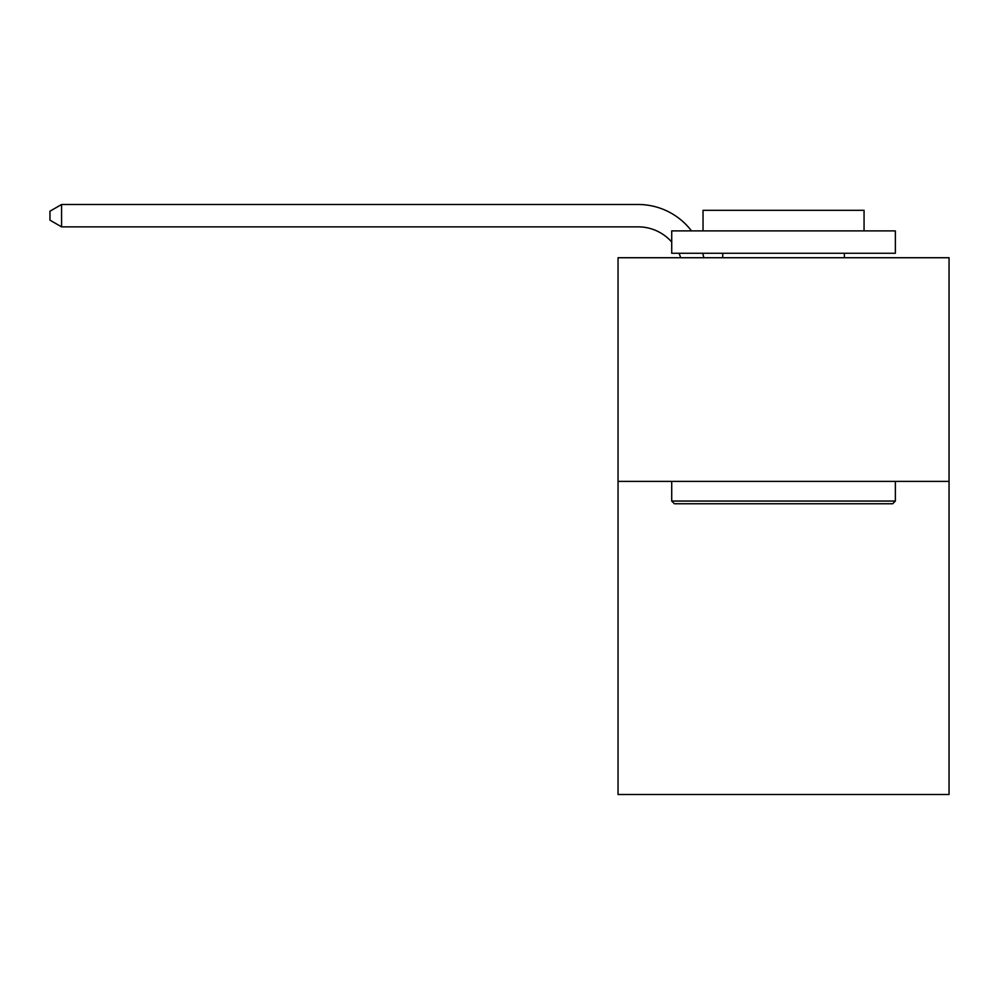 <?xml version="1.0" encoding="UTF-8"?>
<svg xmlns="http://www.w3.org/2000/svg" width="999" height="999" viewBox="0 0 999 999"><rect width="100%" height="100%" fill="white"/><g stroke="black" fill="none" stroke-linecap="round" stroke-linejoin="round"><path stroke-width="1.5" d="M949.05 481.381L949.05 794.505L618.044 794.505L618.044 257.73L949.05 257.73L949.05 481.381L618.044 481.381M680.694 257.73A44.73 44.73 -35.9 0 0 678.97 253.259A44.73 44.73 -30.7 0 1 680.694 257.73M638.161 226.86A44.73 44.73 -30.7 0 1 671.715 242.008A44.73 44.73 -35.9 0 0 638.161 226.86L61.576 226.86L49.95 220.155L49.95 211.201L61.576 204.495L638.161 204.495A67.095 67.095 149.3 0 1 691.508 230.894M674.4 503.746L671.715 501.061L895.366 501.061L892.694 503.746L674.4 503.746M895.366 230.894L895.366 253.259L671.715 253.259L671.715 230.894L895.366 230.894M703.034 230.894L703.034 210.314L864.06 210.314L864.06 230.894M895.366 481.381L895.366 501.061M671.715 481.381L671.715 501.061M844.38 253.259L844.38 257.73M722.714 253.259L722.714 257.73M61.576 204.495L638.161 204.495L61.576 204.495L638.161 204.495L61.576 204.495L638.161 204.495L61.576 204.495L638.161 204.495L61.576 204.495L638.161 204.495L61.576 204.495L638.161 204.495L61.576 204.495L638.161 204.495L61.576 204.495L638.161 204.495L61.576 204.495L638.161 204.495L61.576 204.495L638.161 204.495L61.576 204.495L638.161 204.495L61.576 204.495L638.161 204.495L61.576 204.495L638.161 204.495L61.576 204.495L638.161 204.495L61.576 204.495L61.576 226.86M702.709 253.259A67.095 67.095 149.3 0 1 703.82 257.73"/></g></svg>
